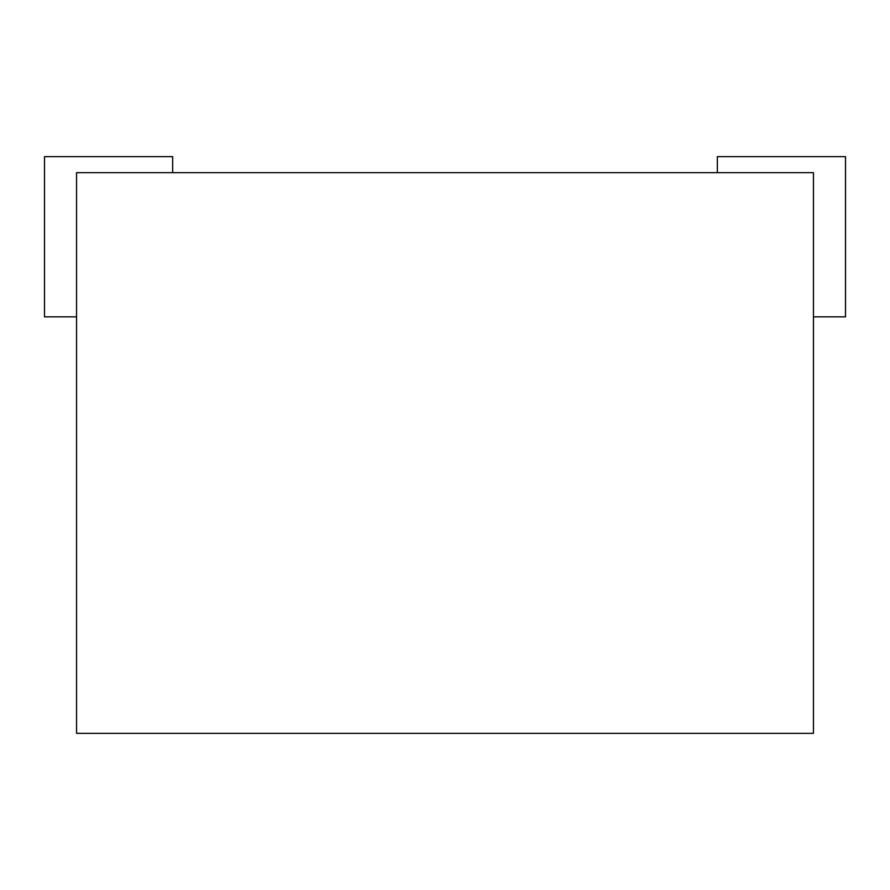 <?xml version="1.0" encoding="UTF-8"?>
<svg xmlns="http://www.w3.org/2000/svg" width="890" height="890" viewBox="0 0 890 890"><rect width="100%" height="100%" fill="white"/><g stroke="black" fill="none" stroke-linecap="round" stroke-linejoin="round"><path stroke-width="1.33" d="M717.34 172.66L717.34 156.64L845.5 156.64L845.5 316.84L813.46 316.84M76.54 172.66L813.46 172.66L813.46 733.36L76.54 733.36L76.54 172.66M172.66 172.66L172.66 156.64L44.5 156.64L44.5 316.84L76.54 316.84"/></g></svg>
